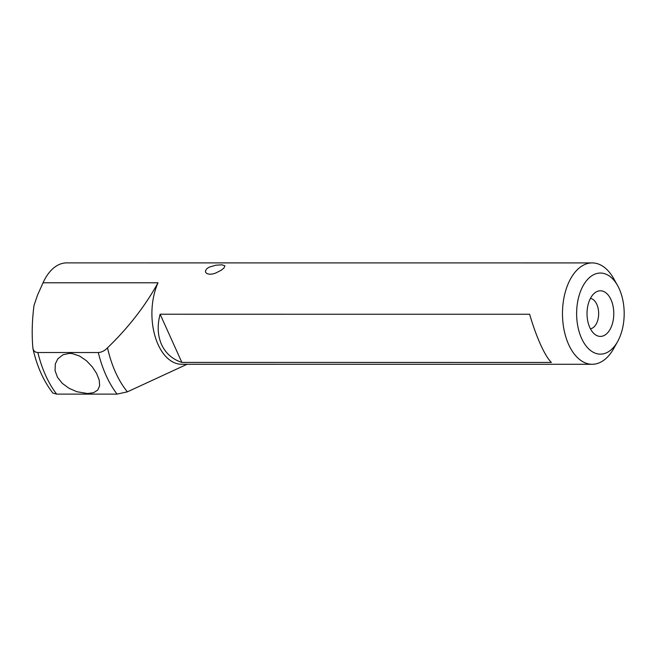 <?xml version="1.0" encoding="UTF-8"?>
<svg xmlns="http://www.w3.org/2000/svg" width="657" height="657" viewBox="0 0 657 657"><rect width="100%" height="100%" fill="white"/><g stroke="black" fill="none" stroke-linecap="round" stroke-linejoin="round"><path stroke-width="0.99" d="M69.478 353.384L63.129 354.69L57.75 358.936L55.328 363.929L55.048 370.663L57.553 377.438L62.39 383.433L69.051 388.303L76.877 391.728L87.603 393.543L93.631 392.664L97.721 390.069L99.642 385.774L99.199 379.984L96.571 373.381L92.202 366.754L86.437 360.718L79.571 356.037L72.295 353.606L69.478 353.384M206.865 268.656L209.189 267.153L215.742 265.214L221.877 264.804L224.932 265.839L223.914 268.064L221.138 270.298L215.282 273.246L212.154 274.068L209.296 274.207L207.054 273.649L205.698 272.483L205.419 270.93L206.865 268.656M581.568 338.339A40.545 23.775 90 0 0 617.613 341.574A40.545 23.775 90 0 0 619.247 288.858A40.545 23.775 90 0 0 617.621 285.623A40.545 23.775 90 0 0 584.927 282.814A40.545 23.775 90 0 0 581.568 338.339M617.621 285.623L613.712 278.634A50.688 29.721 90 0 0 592.195 262.915A50.688 29.721 90 0 0 565.529 291.215A50.688 29.721 90 0 0 568.65 344.523A50.688 29.721 90 0 0 592.195 364.282A50.688 29.721 90 0 0 613.704 348.571L617.613 341.574M608.563 331.67A22.806 13.378 90 0 0 611.856 301.801A22.806 13.378 90 0 0 594.815 292.874A22.806 13.378 90 0 0 592.244 295.527A22.806 13.378 90 0 0 594.815 334.323A22.806 13.378 90 0 0 608.563 331.67M590.413 328.763A15.21 8.919 90 0 0 595.176 325.642A15.21 8.919 90 0 0 598.281 309.25A15.21 8.919 90 0 0 590.413 298.434M551.387 362.434C548.176 359.33 544.554 353.359 540.539 344.523C536.523 335.563 532.884 325.47 529.632 314.243L160.119 314.227C157.146 325.453 157.623 335.546 161.54 344.506C165.654 353.343 172.43 359.313 181.874 362.418L551.387 362.434M158.017 282.797L43.05 282.789L37.49 295.198L34.033 305.365C32.086 320.049 31.692 334.208 32.85 347.84L33.515 350.263L35.264 351.955L37.375 352.513L98.295 352.538C101.654 352.316 104.726 350.756 107.51 347.84C128.452 327.588 145.287 305.907 158.017 282.797A50.688 29.721 90 0 0 158.074 344.506A50.688 29.721 90 0 0 181.619 364.265L592.195 364.282M37.86 352.53A101.367 59.442 90 0 0 56.633 394.11L117.069 394.11L127.376 391.843L187.081 364.265M43.05 282.789A50.688 29.721 -90 0 1 66.661 262.89L592.195 262.915M56.633 394.11L52.864 393.075C43.649 381.208 37.03 366.483 32.998 348.908M181.874 362.418L160.119 314.227M98.295 352.538A101.367 59.442 90 0 0 117.069 394.11M107.51 347.84A96.3 56.469 90 0 0 127.376 391.843"/></g></svg>
